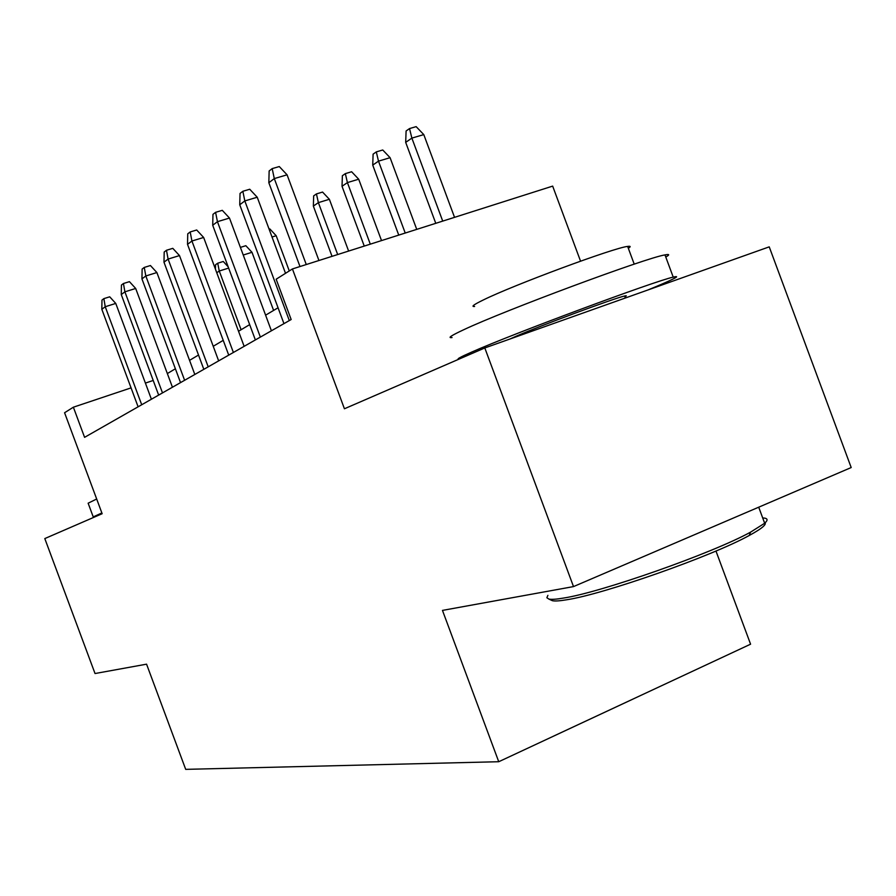 <?xml version="1.0" encoding="UTF-8"?>
<svg xmlns="http://www.w3.org/2000/svg" width="896" height="896" viewBox="0 0 896 896"><rect width="100%" height="100%" fill="white"/><g stroke="black" fill="none" stroke-linecap="round" stroke-linejoin="round"><path stroke-width="1.34" d="M580.552 261.162L552.664 186.11L292.432 268.946L276.158 279.216L291.155 319.525L84.582 437.338L73.371 407.198L64.579 412.742L102.155 513.722L44.8 538.574L95.032 673.534L146.563 664.171L185.696 769.362L498.736 761.723L750.579 644.19L715.96 551.029M573.507 586.589L851.2 467.544L769.227 246.859L484.803 347.95L573.507 586.589L442.467 610.4L498.736 761.723M292.432 268.946L344.434 408.766L484.803 347.95M153.216 380.464L145.398 383.085M131.062 387.878L73.371 407.198M278.051 307.776L265.608 315.168M249.67 324.632L238.526 331.262M223.227 340.346L213.237 346.282M198.52 355.029L189.56 360.349M175.381 368.771L167.35 373.554M151.402 399.224L115.763 303.43L105.235 306.723L141.714 404.757M101.83 309.31L101.976 300.093L103.869 298.626L105.235 306.723L101.83 309.31L138.107 406.818M103.869 298.626L109.715 296.811L115.763 303.43M228.637 268.083L219.262 271.018L241.091 329.728M215.443 269.214L215.555 264.734L217.728 263.211L219.262 271.018L216.765 272.742M217.728 263.211L223.261 261.486L228.144 266.762M93.206 516.835L88.133 503.205L96.678 499.005M97.227 515.861L93.24 516.902L101.864 512.96M764.232 522.032C767.738 523.667 762.742 528.158 749.235 535.483C711.816 556.237 603.333 594.317 566.765 599.76C559.731 600.947 554.949 601.261 552.406 600.701L548.867 599.066C551.432 599.637 556.315 599.301 563.494 598.069C600.846 592.446 712.264 553.314 750.602 532.123L764.669 523.242C768.387 519.882 767.738 518.123 762.709 517.944M547.893 595.347L546.862 597.733L548.867 599.066M452.054 337.546C447.272 338.173 451.181 335.574 463.747 329.728C504.078 310.61 646.386 257.69 664.978 254.901C669.603 253.982 669.861 254.699 665.773 257.051M459.256 359.027C455.818 359.531 460.062 357.168 472.002 351.949C512.714 333.861 655.032 280.941 673.232 277.122C680.926 275.33 675.405 278.398 656.656 286.339L648.066 289.923M474.611 306.466C470.826 306.79 473.704 304.64 483.246 300.003C513.206 285.141 614.443 247.576 627.637 246.422C630.739 245.963 630.974 246.59 628.331 248.293M510.003 339.002L515.749 336.403C539.336 326.054 615.227 297.886 624.59 296.005C626.752 295.49 626.842 295.747 624.882 296.789M172.435 387.229L135.688 288.467L124.891 291.827L162.501 392.907M121.262 294.571L121.43 285.062L123.446 283.506L124.891 291.827L121.262 294.571L158.659 395.091M123.446 283.506L129.438 281.658L135.688 288.467M194.813 374.472L156.89 272.552L145.813 275.968L184.61 380.285M141.949 278.902L142.128 269.069L144.267 267.422L145.813 275.968L141.949 278.902L180.533 382.614M144.267 267.422L150.427 265.53L156.89 272.552M218.658 360.875L179.491 255.584L168.101 259.067L208.197 366.845M163.979 262.192L164.192 252.034L166.477 250.264L168.101 259.067L163.979 262.192L203.829 369.331M166.477 250.264L172.805 248.349L179.491 255.584M244.138 346.338L203.638 237.462L191.923 241.013L233.386 352.475M187.522 244.362L187.746 233.834L190.187 231.952L191.923 241.013L187.522 244.362L228.726 355.13M190.187 231.952L196.694 229.992L203.638 237.462M240.397 247.386L245.84 245.706L251.989 252.302L273.605 310.419M251.989 252.302L243.23 255.024M269.102 229.152L269.83 228.928L276.181 235.726L289.285 270.939M276.181 235.726L272.026 237.014M313.354 206.091L313.667 195.866L316.445 193.917L322.56 192.069L329.37 199.282L318.371 202.63L313.354 206.091L332.035 256.346M316.445 193.917L318.371 202.63L337.68 254.542M329.37 199.282L348.622 251.059M271.41 330.792L229.488 218.053L217.437 221.682L260.366 337.086M212.71 225.266L212.968 214.357L215.589 212.33L217.437 221.682L212.71 225.266L255.371 339.942M215.589 212.33L222.286 210.336L229.488 218.053M342.026 186.301L342.373 175.717L345.352 173.622L351.624 171.752L358.691 179.2L347.402 182.594L342.026 186.301L364.258 246.086M345.352 173.622L347.402 182.594L370.294 244.16M358.691 179.2L381.517 240.587M285.522 273.314L257.23 197.232L244.821 200.928L289.318 320.578M239.747 204.77L240.038 193.446L242.85 191.274L244.821 200.928L239.747 204.77L283.954 323.635M242.85 191.274L249.738 189.246L257.23 197.232M318.942 260.512L287.078 174.821L274.299 178.584L306.264 264.544M268.834 182.728L269.147 170.968L272.182 168.616L274.299 178.584L268.834 182.728L299.992 266.538M272.182 168.616L279.283 166.555L287.078 174.821M372.736 165.11L373.106 154.134L376.309 151.894L382.749 149.99L390.085 157.685L378.493 161.146L372.736 165.11L398.754 235.099M376.309 151.894L378.493 161.146L405.227 233.05M390.085 157.685L416.741 229.376M405.686 142.374L406.101 130.984L409.528 128.576L416.147 126.638L423.786 134.602L411.869 138.107L405.686 142.374L435.77 223.317M409.528 128.576L411.869 138.107L442.725 221.11M423.786 134.602L454.541 217.347M624.59 296.005L625.341 297.998M758.71 507.192L764.669 523.242M634.222 264.141L627.637 246.422M664.978 254.901L673.232 277.122M749.235 535.483L750.602 532.123"/></g></svg>
